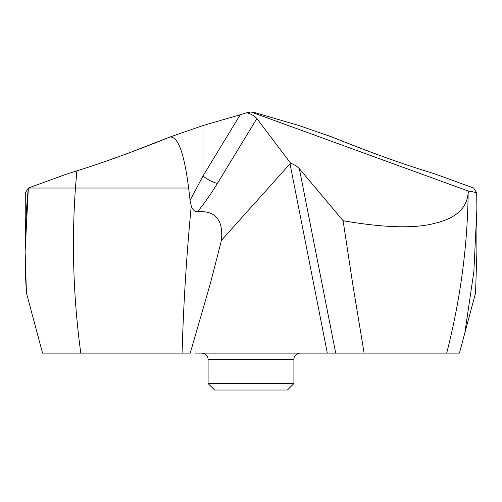 <?xml version="1.0" encoding="UTF-8"?>
<svg xmlns="http://www.w3.org/2000/svg" width="502" height="502" viewBox="0 0 502 502"><rect width="100%" height="100%" fill="white"/><g stroke="black" fill="none" stroke-linecap="round" stroke-linejoin="round"><path stroke-width="0.75" d="M435.962 174.307L425.131 170.818C413.41 167.229 398.852 162.303 381.457 156.047C366.661 150.719 350.132 144.35 331.86 136.939C368.945 151.855 400.038 163.15 425.131 170.824L435.962 174.307L473.656 188.024L476.712 192.912L476.9 208.788L473.869 271.507L464.865 332.857L459.437 353.107L446.692 353.107C460.359 299.769 467.513 246.426 468.153 193.088L468.824 191.249L251 111.971L246.815 112.724C251.684 114.287 255.029 116.238 256.848 118.579L217.454 183.355A13.033 3.709 -148.7 0 1 202.984 175.995L190.082 200.386L188.639 188.024L75.438 188.024L76.869 170.824L66.038 174.307L28.344 188.024L25.106 251.853L26.449 292.973L42.563 353.107L190.239 353.107L210.42 283.26L221.451 240.345L290.608 163.169C294.655 164.819 297.56 166.645 299.336 168.641L335.712 353.107L446.692 353.107M475.551 292.973L464.865 332.857L475.551 292.973L476.894 251.853L476.9 208.788M476.712 192.912C472.89 191.72 470.261 191.168 468.824 191.249M251 111.971L255.185 112.724L299.016 125.538L331.86 136.939L299.016 125.538L255.185 112.724L251 111.971L246.815 112.724L240.22 114.763L246.815 112.724M335.712 353.107L194.939 353.107M319.925 353.107L311.761 353.107M307.061 353.107L308.674 353.107M202.984 125.538L240.22 114.763L202.984 125.538L170.14 136.939L202.984 125.538L202.984 175.995L240.22 114.763M188.639 188.024C182.791 142.549 175.449 137.222 170.14 136.939C133.055 151.855 101.962 163.15 76.869 170.824L66.044 174.301L28.344 188.024C24.793 223.007 24.159 257.99 26.449 292.973L31.802 312.953M25.1 251.853L25.288 192.912L28.344 188.024L75.438 188.024C71.56 243.05 73.342 298.081 80.784 353.107M364.119 353.107L352.95 285.5L343.098 220.736C384.601 227.895 415.355 228.699 435.353 223.152C455.954 218.219 466.891 208.198 468.153 193.088M343.098 220.736L299.336 168.641M290.608 163.169L256.848 118.579M221.451 240.345C223.428 219.989 215.452 210.438 197.537 211.7C194.889 211.9 192.787 209.98 191.237 205.939L190.082 200.386M197.537 211.7C204.414 203.285 211.053 193.835 217.454 183.355M293.908 383.515L287.395 390.029L214.605 390.029L208.092 383.515L293.908 383.515L293.908 359.62A6.513 6.513 0 0 1 300.409 353.107M208.092 383.515L208.092 359.62A6.513 6.513 0 0 0 201.609 353.107M170.14 136.939L128.104 153.279M120.562 156.04L104.046 161.882M96.484 164.461L89.381 166.827M26.449 292.973L42.563 353.107L190.239 353.107M448.022 353.107L459.437 353.107M461.25 346.349L463.057 339.597M327.329 353.107L290.005 163.815M182.075 353.107C183.45 305.298 186.393 257.488 190.898 209.679L191.237 205.939M293.908 359.62L208.092 359.62"/></g></svg>
